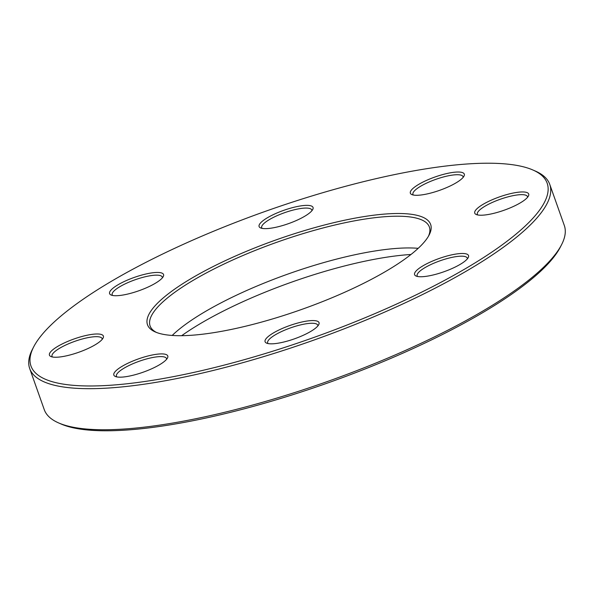 <?xml version="1.0" encoding="UTF-8"?>
<svg xmlns="http://www.w3.org/2000/svg" width="594" height="594" viewBox="0 0 594 594"><rect width="100%" height="100%" fill="white"/><g stroke="black" fill="none" stroke-linecap="round" stroke-linejoin="round"><path stroke-width="0.89" d="M532.937 170.01L535.417 171.094A275.854 68.035 160.5 0 1 549.754 184.385A275.854 68.035 160.5 0 1 532.261 222.995A275.854 68.035 160.5 0 1 251.819 360.12A275.854 68.035 160.5 0 1 29.7 368.547A275.854 68.035 160.5 0 1 32.484 349.19L33.724 346.785A273.804 67.538 -19.5 0 0 218.852 366.476A273.804 67.538 -19.5 0 0 529.803 221.525A273.804 67.538 -19.5 0 0 532.937 170.01A273.804 67.538 -19.5 0 0 266.528 210.937A273.804 67.538 -19.5 0 0 33.724 346.785M29.7 368.547L44.246 409.615A275.854 68.035 -19.5 0 0 58.583 422.906A275.854 68.035 -19.5 0 0 299.814 390.897A275.854 68.035 -19.5 0 0 546.799 264.063A275.854 68.035 -19.5 0 0 561.516 244.81A275.854 68.035 -19.5 0 0 564.3 225.453L549.754 184.385M428.452 236.226A148.144 36.538 -19.5 0 0 429.373 227.019A148.144 36.538 -19.5 0 0 277.532 242.025A148.144 36.538 -19.5 0 0 150.082 325.92A148.144 36.538 -19.5 0 0 156.593 332.499M172.193 335.447A148.144 36.538 160.5 0 1 288.766 273.76A148.144 36.538 160.5 0 1 418.191 248.337M410.974 254.484A160.402 39.56 -19.5 0 0 181.675 335.684M561.516 244.81L560.276 247.215A273.804 67.538 160.5 0 1 327.472 383.063A273.804 67.538 160.5 0 1 61.063 423.99L58.583 422.906M421.109 245.493A150.185 37.043 160.5 0 1 286.642 314.545A150.185 37.043 160.5 0 1 155.309 331.972A150.185 37.043 160.5 0 1 276.7 239.679A150.185 37.043 160.5 0 1 429.128 235.009A150.185 37.043 160.5 0 1 421.109 245.493M466.706 259.571A28.609 7.054 160.5 0 1 441.097 272.72A28.609 7.054 160.5 0 1 416.075 276.039A28.609 7.054 160.5 0 1 439.204 258.464A28.609 7.054 160.5 0 1 468.235 257.573A28.609 7.054 160.5 0 1 466.706 259.571M526.878 198.04A28.609 7.054 160.5 0 1 501.269 211.197A28.609 7.054 160.5 0 1 476.247 214.516A28.609 7.054 160.5 0 1 499.376 196.933A28.609 7.054 160.5 0 1 528.408 196.042A28.609 7.054 160.5 0 1 526.878 198.04M462.481 178.111A28.609 7.054 160.5 0 1 436.865 191.268A28.609 7.054 160.5 0 1 411.85 194.587A28.609 7.054 160.5 0 1 434.971 177.005A28.609 7.054 160.5 0 1 464.003 176.114A28.609 7.054 160.5 0 1 462.481 178.111M311.226 211.457A28.609 7.054 160.5 0 1 285.617 224.614A28.609 7.054 160.5 0 1 260.603 227.933A28.609 7.054 160.5 0 1 283.724 210.35A28.609 7.054 160.5 0 1 312.756 209.459A28.609 7.054 160.5 0 1 311.226 211.457M161.731 278.541A28.609 7.054 160.5 0 1 136.115 291.699A28.609 7.054 160.5 0 1 111.1 295.018A28.609 7.054 160.5 0 1 134.222 277.435A28.609 7.054 160.5 0 1 163.261 276.544A28.609 7.054 160.5 0 1 161.731 278.541M101.559 340.072A28.609 7.054 160.5 0 1 75.943 353.222A28.609 7.054 160.5 0 1 50.928 356.541A28.609 7.054 160.5 0 1 74.05 338.966A28.609 7.054 160.5 0 1 103.081 338.075A28.609 7.054 160.5 0 1 101.559 340.072M165.956 359.994A28.609 7.054 160.5 0 1 140.347 373.151A28.609 7.054 160.5 0 1 115.333 376.47A28.609 7.054 160.5 0 1 138.454 358.887A28.609 7.054 160.5 0 1 167.486 358.004A28.609 7.054 160.5 0 1 165.956 359.994M317.211 326.655A28.609 7.054 160.5 0 1 291.595 339.805A28.609 7.054 160.5 0 1 266.58 343.124A28.609 7.054 160.5 0 1 289.701 325.549A28.609 7.054 160.5 0 1 318.733 324.658A28.609 7.054 160.5 0 1 317.211 326.655M317.842 325.95A26.567 6.549 -19.5 0 0 317.76 325.2A26.567 6.549 -19.5 0 0 290.533 327.888A26.567 6.549 -19.5 0 0 267.679 342.931A26.567 6.549 -19.5 0 0 268.087 343.57M467.344 258.865A26.567 6.549 -19.5 0 0 467.255 258.115A26.567 6.549 -19.5 0 0 440.028 260.803A26.567 6.549 -19.5 0 0 417.174 275.846A26.567 6.549 -19.5 0 0 417.582 276.492M527.517 197.342A26.567 6.549 -19.5 0 0 527.427 196.584A26.567 6.549 -19.5 0 0 500.2 199.28A26.567 6.549 -19.5 0 0 477.353 214.323A26.567 6.549 -19.5 0 0 477.762 214.961M463.112 177.413A26.567 6.549 -19.5 0 0 463.03 176.656A26.567 6.549 -19.5 0 0 435.803 179.351A26.567 6.549 -19.5 0 0 412.949 194.394A26.567 6.549 -19.5 0 0 413.357 195.032M311.865 210.759A26.567 6.549 -19.5 0 0 311.776 210.001A26.567 6.549 -19.5 0 0 284.556 212.697A26.567 6.549 -19.5 0 0 261.702 227.74A26.567 6.549 -19.5 0 0 262.11 228.378M162.37 277.844A26.567 6.549 -19.5 0 0 162.281 277.086A26.567 6.549 -19.5 0 0 135.053 279.781A26.567 6.549 -19.5 0 0 112.199 294.824A26.567 6.549 -19.5 0 0 112.608 295.463M102.198 339.367A26.567 6.549 -19.5 0 0 102.109 338.617A26.567 6.549 -19.5 0 0 74.881 341.305A26.567 6.549 -19.5 0 0 52.027 356.348A26.567 6.549 -19.5 0 0 52.435 356.987M166.595 359.296A26.567 6.549 -19.5 0 0 166.506 358.538A26.567 6.549 -19.5 0 0 139.278 361.234A26.567 6.549 -19.5 0 0 116.431 376.277A26.567 6.549 -19.5 0 0 116.84 376.915"/></g></svg>

